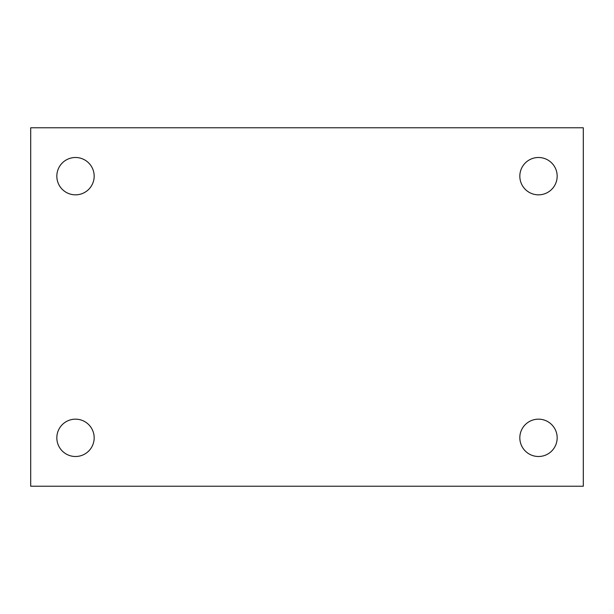<?xml version="1.0" encoding="UTF-8"?>
<svg xmlns="http://www.w3.org/2000/svg" width="614" height="614" viewBox="0 0 614 614"><rect width="100%" height="100%" fill="white"/><g stroke="black" fill="none" stroke-linecap="round" stroke-linejoin="round"><path stroke-width="0.92" d="M30.7 127.781L583.3 127.781L583.3 486.219L30.7 486.219L30.7 127.781M75.507 419.162A18.666 18.666 0 0 1 94.172 437.828A18.666 18.666 0 0 1 75.507 456.501A18.666 18.666 0 0 1 56.833 437.828A18.666 18.666 0 0 1 75.507 419.162M538.493 419.162A18.666 18.666 0 0 1 557.167 437.828A18.666 18.666 0 0 1 538.493 456.501A18.666 18.666 0 0 1 519.828 437.828A18.666 18.666 0 0 1 538.493 419.162M538.493 157.499A18.666 18.666 0 0 1 557.167 176.172A18.666 18.666 0 0 1 538.493 194.838A18.666 18.666 0 0 1 519.828 176.172A18.666 18.666 0 0 1 538.493 157.499M75.507 157.499A18.666 18.666 0 0 1 94.172 176.172A18.666 18.666 0 0 1 75.507 194.838A18.666 18.666 0 0 1 56.833 176.172A18.666 18.666 0 0 1 75.507 157.499"/></g></svg>
